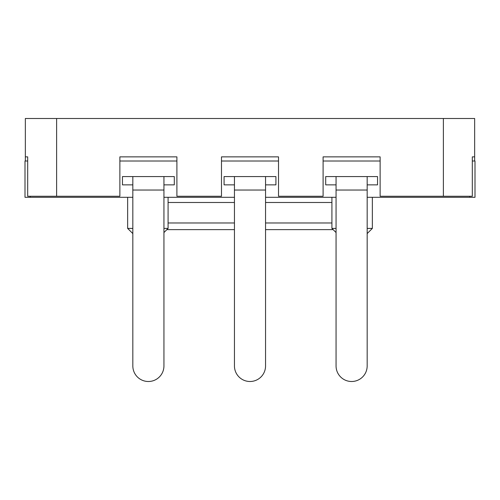 <?xml version="1.0" encoding="UTF-8"?>
<svg xmlns="http://www.w3.org/2000/svg" width="500" height="500" viewBox="0 0 500 500"><rect width="100%" height="100%" fill="white"/><g stroke="black" fill="none" stroke-linecap="round" stroke-linejoin="round"><path stroke-width="0.75" d="M380.125 156.862L323.1 156.862L380.125 156.862L380.125 196.269L472.312 196.269L472.312 156.862L474.656 156.862L474.656 118.5L474.656 161.012M472.312 161.012L475 161.012L475 197.306L469.819 197.306L469.819 196.269M323.1 161.012L380.125 161.012M221.488 161.012L278.512 161.012M119.875 161.012L176.9 161.012M132.831 197.306L25 197.306L25 161.012L27.688 161.012M333.144 229.638L265.55 229.638M234.45 229.638L166.856 229.638M168.088 202.488L234.45 202.488M265.55 202.488L331.912 202.488M163.938 197.306L234.45 197.306M265.55 197.306L336.062 197.306M367.169 197.306L469.819 197.306M168.088 197.306L168.088 228.406L163.938 228.406M127.65 197.306L127.65 228.406L132.831 228.406M163.938 232.556L168.088 228.406M132.831 233.594L127.65 228.406M336.062 232.556L331.912 228.406L336.062 228.406M367.169 233.594L372.35 228.406L367.169 228.406M331.912 197.306L331.912 228.406M372.35 197.306L372.35 228.406M25.344 161.012L25.344 156.862L27.688 156.862L27.688 196.269L119.875 196.269L119.875 156.862L176.9 156.862L176.9 196.269L221.488 196.269L221.488 156.862L278.512 156.862L278.512 196.269L323.1 196.269L323.1 156.862M30.181 197.306L30.181 196.269M163.938 190.044L132.831 190.044L132.831 365.944A15.55 15.55 0 0 0 148.387 381.5A15.55 15.55 0 0 0 163.938 365.944L163.938 176.569L174.306 176.569L174.306 184.862L163.938 184.862M163.938 176.569L122.463 176.569L122.463 184.862L132.831 184.862M265.55 184.862L275.919 184.862L275.919 176.569L224.081 176.569L224.081 184.862L234.45 184.862M367.169 184.862L377.537 184.862L377.537 176.569L325.694 176.569L325.694 184.862L336.062 184.862M132.831 190.044L132.831 176.569M367.169 190.044L336.062 190.044L336.062 365.944A15.55 15.55 0 0 0 351.613 381.5A15.55 15.55 0 0 0 367.169 365.944L367.169 176.569M265.55 190.044L234.45 190.044L234.45 365.944A15.55 15.55 0 0 0 250 381.5A15.55 15.55 0 0 0 265.55 365.944L265.55 176.569M336.062 190.044L336.062 176.569M234.45 190.044L234.45 176.569M25.519 118.5L474.481 118.5M278.512 156.862L221.488 156.862M176.9 156.862L119.875 156.862M25.519 156.862L27.688 156.862M472.312 156.862L474.481 156.862M25.344 156.862L25.344 118.5L25.344 156.862M331.912 222.969L265.55 222.969M234.45 222.969L168.088 222.969M56.625 196.269L56.625 118.5M443.375 196.269L443.375 118.5"/></g></svg>

